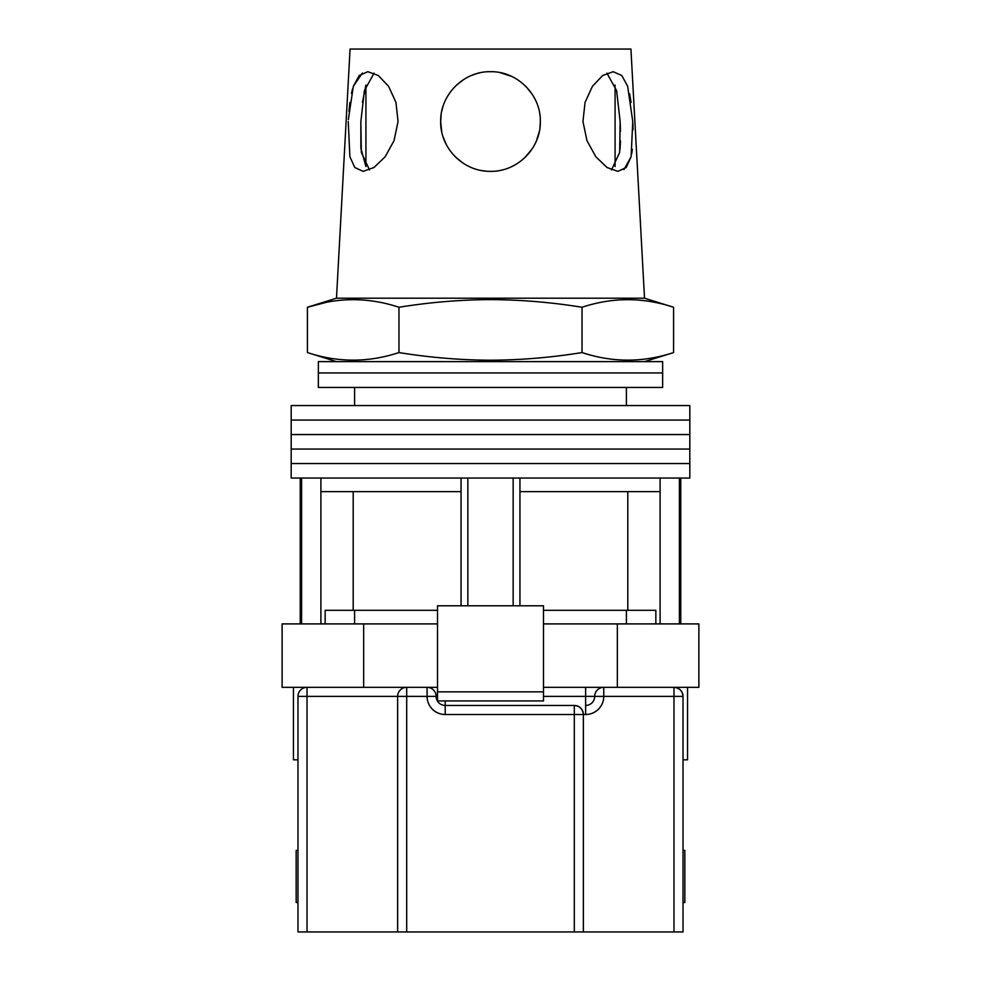 <?xml version="1.0" encoding="UTF-8"?>
<svg xmlns="http://www.w3.org/2000/svg" width="981" height="981" viewBox="0 0 981 981"><rect width="100%" height="100%" fill="white"/><g stroke="black" fill="none" stroke-linecap="round" stroke-linejoin="round"><path stroke-width="1.47" d="M490.5 463.547L689.815 463.547L689.815 478.041L291.185 478.041L291.185 463.547L689.815 463.547L689.815 449.053L490.5 449.053L689.815 449.053L689.815 434.558L490.5 434.558L689.815 434.558L689.815 420.064L490.5 420.064L689.815 420.064L689.815 405.558L291.185 405.558L291.185 420.064L490.5 420.064L291.185 420.064L291.185 434.558L490.5 434.558L291.185 434.558L291.185 449.053L490.5 449.053L291.185 449.053L291.185 463.547L490.5 463.547M467.851 605.792L467.851 478.041M301.596 623.904L301.596 478.041M679.404 623.904L679.404 478.041M513.149 605.792L513.149 478.041M655.848 623.904L655.848 610.317L543.499 610.317M437.501 610.317L325.152 610.317L325.152 623.904M660.103 623.904L660.103 491.628L519.942 491.628L519.942 478.041M660.103 491.628L660.103 478.041M519.942 605.792L519.942 491.628M461.058 605.792L461.058 491.628L320.897 491.628L320.897 478.041M461.058 491.628L461.058 478.041M320.897 623.904L320.897 491.628M353.197 491.628L353.197 610.317M627.803 491.628L627.803 610.317M490.5 372.952L662.641 372.952L662.641 387.446L318.359 387.446L318.359 372.952L662.641 372.952L662.641 361.621L318.359 361.621L318.359 372.952L490.5 372.952M687.558 687.325L687.558 759.809L683.021 759.809M437.501 623.904L282.123 623.904L282.123 687.325L427.078 687.325A9.062 9.062 0 0 1 436.14 696.387A9.062 9.062 0 0 0 445.202 705.449L574.302 705.449C579.771 706.026 582.788 709.042 583.364 714.511L583.364 931.95L297.979 931.95L297.979 696.387A9.062 9.062 0 0 1 307.028 687.325L307.028 931.95M617.343 623.904L617.343 687.325L698.877 687.325L698.877 623.904L543.499 623.904M617.343 687.325L543.499 687.325M437.501 687.325L427.078 687.325A9.062 9.062 0 0 1 436.14 696.387A9.062 9.062 0 0 0 445.202 705.449L445.202 700.925M363.657 623.904L363.657 687.325M543.499 691.863L543.499 605.792L437.501 605.792L437.501 691.863L543.499 691.863L543.499 700.925L437.501 700.925L437.501 691.863M297.979 759.809L293.442 759.809L293.442 687.325M683.021 902.508L684.836 902.508L684.836 850.404L683.021 850.404M297.979 850.404L296.164 850.404L296.164 902.508L297.979 902.508M673.972 931.95L673.972 696.387L683.021 696.387C682.445 690.931 679.428 687.902 673.972 687.325A9.062 9.062 0 0 1 683.021 696.387L683.021 931.95L583.364 931.95M397.636 931.95L397.636 696.387A9.062 9.062 0 0 1 406.698 687.325L406.698 931.95M574.302 931.95L574.302 714.511L583.364 714.511A9.062 9.062 0 0 0 574.302 705.449A9.062 9.062 0 0 1 583.364 714.511L585.632 714.511A18.124 18.124 0 0 0 603.756 696.387L673.972 696.387L673.972 687.325M543.499 696.387L585.632 696.387L585.632 705.449A9.062 9.062 0 0 0 594.694 696.387A9.062 9.062 0 0 1 603.756 687.325L603.756 696.387L594.694 696.387A9.062 9.062 0 0 1 603.756 687.325M615.075 166.562L615.075 85.04M369.494 169.946L361.315 152.325L360.861 121.534L360.885 148.303L365.925 166.562L365.925 85.053L362.43 102.392M348.23 121.534L349.898 156.727L354.779 167.506L363.105 171.356L373.994 167.506L385.19 156.702L394.031 140.663L398.053 121.534L395.944 102.392L388.562 86.279L378.31 75.512L367.814 71.699L359.181 75.525L353.344 86.303L348.329 119.657M620.029 149.222L620.495 140.859M620.495 131.295L620.139 121.534L619.673 152.374L611.506 169.946M632.843 123.066L633.064 129.737M632.353 149.308L631.69 153.845M631.053 156.911L623.916 169.566M582.947 121.534L586.981 140.7L595.823 156.727L607.018 167.506L617.895 171.356L626.234 167.506L631.102 156.702L632.77 121.534L627.656 86.279L621.807 75.512L613.186 71.699L602.677 75.525L592.426 86.303L585.056 102.416L582.947 121.534M441.757 131.908L440.665 121.534C440.236 148.425 463.461 171.761 490.5 171.356C517.551 171.773 540.801 148.364 540.335 121.534L539.967 127.555M539.342 131.429L536.509 140.651M531.898 149.259L524.602 157.867M486.343 171.185L481.119 170.473M462.615 162.821L455.196 156.702M446.183 144.317L443.069 136.813M673.579 352.559C643.07 362.651 612.549 362.651 582.04 352.559C551.616 357.501 521.095 360.052 490.5 360.211C460.003 360.064 429.494 357.513 398.96 352.559C368.451 362.651 337.93 362.651 307.421 352.559L307.421 307.261C337.93 297.169 368.451 297.169 398.96 307.261C429.494 302.307 460.003 299.757 490.5 299.61C521.095 299.769 551.616 302.32 582.04 307.261C612.549 297.169 643.07 297.169 673.579 307.261L673.579 352.559L644.517 361.621M336.483 298.199L350.07 49.05L630.93 49.05L644.517 298.199L336.483 298.199L307.421 307.261L325.729 302.491M540.335 121.534C540.911 94.765 517.22 71.086 490.512 71.699C463.731 71.11 440.101 94.765 440.665 121.534L441.18 114.409M629.618 93.796L631.077 102.416M348.942 111.307L349.923 102.392M351.468 93.342L352.547 88.915M353.344 86.303L362.345 73.072M441.757 111.16L442.934 106.684M447.434 96.469L450.831 91.38M456.079 85.494L463.326 79.755M471.763 75.353L475.245 74.09M475.957 73.869L479.599 72.901M500.175 72.643L511.567 76.371M525.73 86.291L531.861 93.747M606.92 73.121L616.62 90.693L620.139 121.534M360.861 121.534L364.38 90.681L374.08 73.121M582.04 307.261L582.04 352.559M398.96 307.261L398.96 352.559M574.302 705.449L574.302 714.511L445.202 714.511A18.124 18.124 0 0 1 427.078 696.387L297.979 696.387M437.501 696.387L427.078 696.387L427.078 687.325M585.632 714.511L585.632 705.449A9.062 9.062 0 0 0 594.694 696.387L585.632 696.387L585.632 687.325M445.202 714.511L445.202 705.449M626.405 387.446L626.405 405.558M300.235 623.904L300.235 478.041M680.765 623.904L680.765 478.041M354.595 387.446L354.595 405.558M626.405 623.904L626.405 610.317M354.595 623.904L354.595 610.317M644.517 298.199L673.579 307.261M336.483 361.621L307.421 352.559"/></g></svg>
